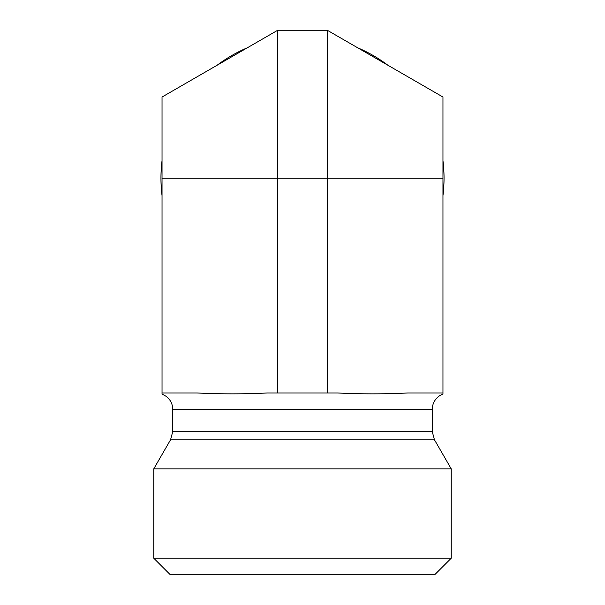 <?xml version="1.0" encoding="UTF-8"?>
<svg xmlns="http://www.w3.org/2000/svg" width="605" height="605" viewBox="0 0 605 605"><rect width="100%" height="100%" fill="white"/><g stroke="black" fill="none" stroke-linecap="round" stroke-linejoin="round"><path stroke-width="0.91" d="M442.966 195.604A141.547 141.547 0 0 0 442.966 160.665M162.034 160.665A141.547 141.547 0 0 0 162.034 195.604M247.4 47.75A141.547 141.547 0 0 0 217.135 65.227L247.4 47.75M387.865 65.227A141.547 141.547 0 0 0 357.6 47.75L387.865 65.227M172.773 409.494C172.659 404.231 170.58 399.92 166.534 396.562L162.034 394.014L162.034 392.97L196.996 392.97C220.507 394.135 244.019 394.135 267.531 392.97L337.469 392.97C360.981 394.135 384.493 394.135 408.004 392.97L442.966 392.97L442.966 394.014L439.623 395.723C434.851 399.073 432.386 403.664 432.227 409.494L172.773 409.494L172.773 431.509L170.557 439.767L153.768 468.852L451.232 468.852L451.232 558.226L153.768 558.226L153.768 468.852M442.966 392.97L442.966 178.135L162.034 178.135L162.034 392.97M162.034 178.135L162.034 97.034L277.71 30.25L327.29 30.25L442.966 97.034L442.966 178.135M153.768 558.226L170.292 574.75L434.708 574.75L451.232 558.226M327.29 30.25L327.29 392.97M277.71 30.25L277.71 392.97M172.773 431.509L432.227 431.509L432.227 409.494M170.557 439.767L434.443 439.767L432.227 431.509M434.443 439.767L451.232 468.852"/></g></svg>
